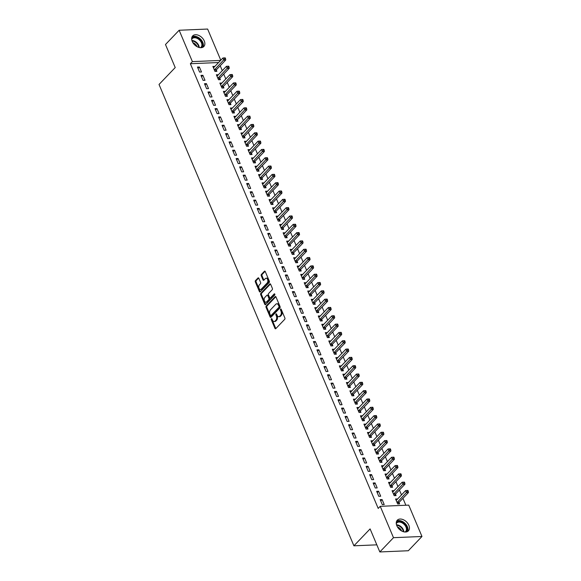 <?xml version="1.0" encoding="UTF-8"?>
<svg xmlns="http://www.w3.org/2000/svg" width="581" height="581" viewBox="0 0 581 581"><rect width="100%" height="100%" fill="white"/><g stroke="black" fill="none" stroke-linecap="round" stroke-linejoin="round"><path stroke-width="0.87" d="M271.385 318.744A0.675 0.421 -92.4 0 0 271.276 319.673L274.944 328.352A0.966 0.603 -92.4 0 0 275.481 328.802A0.966 0.603 -92.4 0 0 275.786 328.65L284.719 319.318A0.966 0.603 -92.4 0 0 284.872 317.981L281.211 309.31A0.675 0.421 -92.4 0 0 280.514 310.036L280.986 311.155A3.094 1.932 -92.4 0 1 280.5 315.425L279.759 316.202A3.094 1.932 -92.4 0 1 278.786 316.689A3.094 1.932 -92.4 0 1 277.064 315.251L276.592 314.125A0.675 0.421 -92.4 0 0 275.895 314.851L276.367 315.977A3.094 1.932 -92.4 0 1 275.888 320.247L275.14 321.024A3.094 1.932 -92.4 0 1 274.167 321.511A3.094 1.932 -92.4 0 1 272.445 320.073L271.973 318.947A0.675 0.421 -92.4 0 0 271.385 318.744M272.002 319.013A0.675 0.421 -92.4 0 0 272.046 319.644L275.714 328.316A0.966 0.603 -92.4 0 0 275.859 328.57M281.233 309.368A0.675 0.421 -92.4 0 0 281.284 310L281.756 311.125L280.986 311.155M276.614 314.19A0.675 0.421 -92.4 0 0 276.665 314.822L277.137 315.948L276.367 315.977M204.272 40.96A7.691 5.156 -136.2 0 1 203.822 46.538A7.691 5.156 -136.2 0 1 197.794 47.032A7.691 5.156 -136.2 0 1 192.26 41.469A7.691 5.156 -136.2 0 1 192.71 35.899A7.691 5.156 -136.2 0 1 198.738 35.397A7.691 5.156 -136.2 0 1 204.272 40.96M408.85 525.268A7.691 5.156 -136.2 0 1 408.399 530.845A7.691 5.156 -136.2 0 1 402.379 531.339A7.691 5.156 -136.2 0 1 396.845 525.776A7.691 5.156 -136.2 0 1 397.295 520.206A7.691 5.156 -136.2 0 1 403.316 519.704A7.691 5.156 -136.2 0 1 408.85 525.268M258.835 278.277A0.966 0.603 -92.4 0 0 258.298 277.827A0.966 0.603 -92.4 0 0 257.993 277.979L255.487 280.594A0.966 0.603 -92.4 0 0 255.335 281.93L259.402 291.568A0.966 0.603 -92.4 0 0 259.939 292.018A0.966 0.603 -92.4 0 0 260.244 291.865L269.185 282.533A0.966 0.603 -92.4 0 0 269.337 281.197L265.263 271.567A0.966 0.603 -92.4 0 0 264.725 271.116A0.966 0.603 -92.4 0 0 264.42 271.262L261.392 274.428A0.966 0.603 -92.4 0 0 261.247 275.764L262.982 279.889A0.966 0.603 -92.4 0 0 263.52 280.332A0.966 0.603 -92.4 0 0 263.825 280.187L265.328 278.619A2.585 1.612 -92.4 0 1 266.142 278.212A2.585 1.612 -92.4 0 1 267.776 280.042A2.585 1.612 -92.4 0 1 267.173 282.983L261.29 289.127A2.585 1.612 -92.4 0 1 260.477 289.527A2.585 1.612 -92.4 0 1 258.843 287.697A2.585 1.612 -92.4 0 1 259.446 284.763L260.426 283.739A0.966 0.603 -92.4 0 0 260.578 282.402L258.835 278.277M218.579 62.537L190.365 63.728L378.216 508.44L380.243 506.327L408.726 505.121L421.973 536.481L393.49 537.686L380.243 506.327M190.365 63.728L192.391 61.615L179.144 30.256L207.628 29.05L220.795 60.228M421.973 536.481L408.312 550.744L379.829 551.95L370.097 528.906L353.909 545.813L159.027 84.463L175.215 67.563L165.483 44.519L179.144 30.256M379.829 551.95L393.49 537.686M266.214 305.991A0.966 0.603 -92.4 0 0 266.062 307.327L270.129 316.965A0.966 0.603 -92.4 0 0 270.666 317.408A0.966 0.603 -92.4 0 0 270.971 317.262L279.911 307.93A0.966 0.603 -92.4 0 0 280.064 306.594L275.99 296.956A0.966 0.603 -92.4 0 0 275.452 296.506A0.966 0.603 -92.4 0 0 275.147 296.659L266.214 305.991L266.984 305.962A0.966 0.603 -92.4 0 0 266.832 307.291L270.899 316.928A0.966 0.603 -92.4 0 0 271.051 317.175M264.769 304.262L260.695 294.632A0.966 0.603 -92.4 0 1 260.847 293.296L269.787 283.964A0.966 0.603 -92.4 0 1 270.092 283.811A0.966 0.603 -92.4 0 1 270.63 284.262L272.373 288.387A0.966 0.603 -92.4 0 1 272.22 289.716L268.596 293.507A0.966 0.603 -92.4 0 0 268.444 294.836L269.599 297.574A0.966 0.603 -92.4 0 0 270.136 298.024A0.966 0.603 -92.4 0 0 270.441 297.871L274.21 293.928A0.675 0.421 -92.4 0 1 274.697 295.075L265.611 304.56A0.966 0.603 -92.4 0 1 265.306 304.713A0.966 0.603 -92.4 0 1 264.769 304.262L265.539 304.233L261.465 294.596L260.695 294.632M353.909 545.813L376.829 544.84M202.892 75.305L200.968 75.392L203.081 80.381L205.006 80.301L202.892 75.305L201.534 76.728M218.34 74.775L216.364 74.738L218.478 79.728L220.402 79.648L219.829 78.297M209.923 91.943L207.998 92.023L210.104 97.02L212.029 96.933L209.923 91.943L208.564 93.367M225.37 91.413L223.394 91.377L225.501 96.366L227.425 96.286L226.859 94.935M216.953 108.582L215.028 108.662L217.134 113.658L219.059 113.571L216.953 108.582L215.595 109.998M232.4 108.051L230.425 108.008L232.531 113.004L234.455 112.925L233.889 111.574M223.983 125.22L222.058 125.3L224.164 130.289L226.089 130.209L223.983 125.22L222.617 126.636M239.423 124.683L237.455 124.646L239.561 129.643L241.485 129.556L240.919 128.212M231.006 141.858L229.081 141.938L231.194 146.928L233.119 146.848L231.006 141.858L229.648 143.275M246.453 141.321L244.478 141.285L246.591 146.274L248.515 146.194L247.942 144.851M238.036 158.497L236.111 158.577L238.217 163.566L240.142 163.486L238.036 158.497L236.678 159.913M253.483 157.959L251.508 157.923L253.614 162.912L255.538 162.833L254.972 161.489M245.066 175.128L243.141 175.215L245.247 180.204L247.172 180.125L245.066 175.128L243.7 176.551M260.506 174.598L258.538 174.561L260.644 179.551L262.568 179.471L262.002 178.12M252.089 191.766L250.164 191.846L252.277 196.843L254.202 196.756L252.089 191.766L250.731 193.19M267.536 191.236L265.561 191.2L267.674 196.189L269.599 196.109L269.025 194.758M259.119 208.405L257.194 208.485L259.3 213.474L261.225 213.394L259.119 208.405L257.761 209.821M274.566 207.867L272.591 207.831L274.697 212.828L276.621 212.74L276.055 211.397M266.149 225.043L264.224 225.123L266.33 230.112L268.255 230.032L266.149 225.043L264.783 226.459M281.589 224.506L279.621 224.469L281.727 229.466L283.651 229.379L283.085 228.035M273.172 241.681L271.247 241.761L273.36 246.751L275.285 246.671L273.172 241.681L271.814 243.098M288.619 241.144L286.644 241.108L288.757 246.097L290.682 246.017L290.108 244.674M280.202 258.313L278.277 258.4L280.383 263.389L282.308 263.309L280.202 258.313L278.844 259.736M295.649 257.782L293.674 257.746L295.78 262.735L297.704 262.656L297.138 261.312M287.232 274.951L285.307 275.038L287.413 280.027L289.338 279.948L287.232 274.951L285.867 276.374M302.679 274.421L300.704 274.385L302.81 279.374L304.734 279.294L304.168 277.943M294.255 291.589L292.33 291.669L294.444 296.666L296.368 296.579L294.255 291.589L292.897 293.013M309.702 291.059L307.727 291.023L309.84 296.012L311.765 295.932L311.191 294.582M301.285 308.228L299.36 308.308L301.466 313.297L303.391 313.217L301.285 308.228L299.927 309.644M316.732 307.69L314.757 307.654L316.863 312.651L318.787 312.563L318.221 311.22M308.315 324.866L306.39 324.946L308.496 329.935L310.421 329.855L308.315 324.866L306.957 326.282M323.762 324.329L321.787 324.292L323.893 329.282L325.818 329.202L325.251 327.858M315.338 341.505L313.413 341.584L315.527 346.574L317.451 346.494L315.338 341.505L313.98 342.921M330.785 340.967L328.81 340.931L330.923 345.92L332.848 345.84L332.274 344.497M322.368 358.136L320.443 358.223L322.549 363.212L324.474 363.132L322.368 358.136L321.01 359.559M337.815 357.605L335.84 357.569L337.946 362.559L339.87 362.479L339.304 361.135M329.398 374.774L327.473 374.861L329.58 379.851L331.504 379.771L329.398 374.774L328.04 376.197M344.845 374.244L342.87 374.208L344.976 379.197L346.901 379.117L346.334 377.766M336.421 391.412L334.496 391.492L336.61 396.489L338.534 396.402L336.421 391.412L335.063 392.836M351.868 390.882L349.893 390.846L352.006 395.835L353.931 395.755L353.357 394.405M343.451 408.051L341.526 408.131L343.632 413.12L345.557 413.04L343.451 408.051L342.093 409.467M358.898 407.513L356.923 407.477L359.029 412.474L360.954 412.387L360.387 411.043M350.481 424.689L348.556 424.769L350.663 429.758L352.587 429.679L350.481 424.689L349.123 426.105M365.928 424.152L363.953 424.115L366.059 429.105L367.984 429.025L367.417 427.681M357.511 441.328L355.587 441.407L357.693 446.397L359.617 446.317L357.511 441.328L356.146 442.744M372.951 440.79L370.983 440.754L373.089 445.743L375.014 445.663L374.44 444.32M364.534 457.959L362.609 458.046L364.715 463.035L366.64 462.955L364.534 457.959L363.176 459.382M379.981 457.429L378.006 457.392L380.112 462.382L382.037 462.302L381.47 460.951M371.564 474.597L369.639 474.677L371.746 479.674L373.67 479.594L371.564 474.597L370.206 476.021M387.011 474.067L385.036 474.031L387.142 479.02L389.067 478.94L388.5 477.589M378.594 491.235L376.67 491.315L378.776 496.312L380.7 496.225L378.594 491.235L377.229 492.659M394.034 490.705L392.066 490.669L394.172 495.658L396.097 495.578L395.53 494.228M405.858 505.245L402.938 498.324M401.493 494.903L399.423 490.001M397.978 486.587L395.908 481.685M394.463 478.265L392.393 473.37M390.955 469.949L388.878 465.047M387.44 461.634L385.37 456.731M383.925 453.311L381.855 448.409M380.41 444.995L378.34 440.093M376.895 436.672L374.825 431.77M373.38 428.357L371.31 423.455M369.872 420.034L367.795 415.139M366.357 411.718L364.287 406.816M362.842 403.403L360.772 398.501M359.327 395.08L357.257 390.178M355.812 386.764L353.742 381.862M352.297 378.442L350.227 373.547M348.782 370.126L346.712 365.224M345.274 361.81L343.204 356.908M341.759 353.488L339.689 348.585M338.244 345.172L336.174 340.27M334.729 336.849L332.659 331.947M331.214 328.534L329.144 323.632M327.699 320.211L325.629 315.316M324.191 311.895L322.121 306.993M320.676 303.58L318.606 298.678M317.161 295.257L315.091 290.355M313.646 286.941L311.576 282.039M310.131 278.619L308.061 273.724M306.615 270.303L304.546 265.401M303.108 261.987L301.031 257.085M299.593 253.665L297.523 248.762M296.078 245.349L294.008 240.447M292.563 237.026L290.493 232.131M289.047 228.711L286.978 223.808M285.532 220.395L283.463 215.493M282.017 212.072L279.948 207.17M278.51 203.757L276.44 198.855M274.995 195.434L272.925 190.532M271.48 187.118L269.41 182.216M267.964 178.795L265.895 173.901M264.449 170.48L262.38 165.578M260.934 162.164L258.865 157.262M257.427 153.842L255.357 148.939M253.912 145.526L251.842 140.624M250.396 137.203L248.327 132.308M246.881 128.888L244.812 123.985M243.366 120.572L241.297 115.67M239.851 112.249L237.782 107.347M236.344 103.934L234.266 99.031M232.828 95.611L230.759 90.709M229.313 87.295L227.244 82.393M225.798 78.972L223.729 74.078M222.283 70.657L220.214 65.755M397.549 499.021L395.574 498.985L397.687 503.974L399.612 503.894L399.038 502.55M382.102 499.551L380.177 499.638L382.291 504.628L384.215 504.548L382.102 499.551L380.744 500.975M390.526 482.383L388.551 482.346L390.657 487.336L392.582 487.256L392.015 485.912M375.079 482.92L373.155 483L375.261 487.989L377.185 487.909L375.079 482.92L373.721 484.336M383.496 465.744L381.521 465.708L383.627 470.704L385.552 470.617L384.985 469.274M368.049 466.282L366.124 466.361L368.231 471.351L370.155 471.271L368.049 466.282L366.691 467.698M376.466 449.106L374.491 449.069L376.604 454.066L378.529 453.979L377.955 452.635M361.019 449.643L359.094 449.723L361.208 454.712L363.132 454.632L361.019 449.643L359.661 451.059M369.443 432.475L367.468 432.438L369.574 437.428L371.499 437.348L370.932 435.997M353.996 433.005L352.071 433.085L354.178 438.081L356.102 437.994L353.996 433.005L352.631 434.428M362.413 415.836L360.438 415.8L362.544 420.789L364.469 420.709L363.902 419.359M346.966 416.366L345.041 416.454L347.147 421.443L349.072 421.363L346.966 416.366L345.608 417.79M355.383 399.198L353.408 399.162L355.521 404.151L357.446 404.071L356.872 402.727M339.936 399.735L338.011 399.815L340.125 404.804L342.049 404.725L339.936 399.735L338.578 401.151M348.353 382.559L346.385 382.523L348.491 387.512L350.416 387.433L349.849 386.089M332.913 383.097L330.988 383.177L333.095 388.166L335.019 388.086L332.913 383.097L331.548 384.513M341.33 365.921L339.355 365.885L341.461 370.881L343.386 370.794L342.819 369.451M325.883 366.458L323.958 366.538L326.064 371.528L327.989 371.448L325.883 366.458L324.525 367.875M334.3 349.283L332.325 349.246L334.438 354.243L336.363 354.163L335.789 352.812M318.853 349.82L316.928 349.9L319.042 354.897L320.966 354.809L318.853 349.82L317.495 351.236M327.27 332.652L325.302 332.615L327.408 337.605L329.333 337.525L328.766 336.174M311.83 333.182L309.905 333.262L312.012 338.258L313.936 338.171L311.83 333.182L310.465 334.605M320.247 316.013L318.272 315.977L320.378 320.966L322.302 320.886L321.736 319.535M304.8 316.543L302.875 316.63L304.981 321.62L306.906 321.54L304.8 316.543L303.442 317.967M313.217 299.375L311.242 299.338L313.348 304.328L315.272 304.248L314.706 302.904M297.77 299.912L295.845 299.992L297.959 304.981L299.883 304.902L297.77 299.912L296.412 301.328M306.187 282.736L304.219 282.7L306.325 287.689L308.25 287.61L307.676 286.266M290.747 283.274L288.822 283.354L290.928 288.343L292.853 288.263L290.747 283.274L289.382 284.69M299.164 266.098L297.189 266.062L299.295 271.058L301.219 270.971L300.653 269.628M283.717 266.635L281.792 266.715L283.898 271.705L285.823 271.625L283.717 266.635L282.359 268.052M292.134 249.467L290.159 249.431L292.265 254.42L294.189 254.34L293.623 252.989M276.687 249.997L274.762 250.077L276.868 255.074L278.793 254.986L276.687 249.997L275.329 251.42M285.104 232.828L283.129 232.792L285.242 237.782L287.167 237.702L286.593 236.351M269.657 233.359L267.732 233.439L269.845 238.435L271.77 238.355L269.657 233.359L268.299 234.782M278.081 216.19L276.106 216.154L278.212 221.143L280.136 221.063L279.57 219.712M262.634 216.72L260.709 216.807L262.815 221.797L264.74 221.717L262.634 216.72L261.276 218.144M271.051 199.552L269.076 199.515L271.182 204.505L273.106 204.425L272.54 203.081M255.604 200.089L253.679 200.169L255.785 205.158L257.71 205.078L255.604 200.089L254.246 201.505M264.021 182.913L262.046 182.877L264.159 187.866L266.083 187.786L265.51 186.443M248.574 183.451L246.649 183.531L248.762 188.52L250.687 188.44L248.574 183.451L247.215 184.867M256.998 166.275L255.023 166.239L257.129 171.235L259.053 171.148L258.487 169.805M241.551 166.812L239.626 166.892L241.732 171.882L243.657 171.802L241.551 166.812L240.193 168.229M249.968 149.644L247.993 149.607L250.099 154.597L252.023 154.517L251.457 153.166M234.521 150.174L232.596 150.254L234.702 155.25L236.627 155.163L234.521 150.174L233.163 151.597M242.938 133.005L240.962 132.969L243.076 137.958L245 137.879L244.427 136.528M227.491 133.536L225.566 133.623L227.679 138.612L229.604 138.532L227.491 133.536L226.132 134.959M235.915 116.367L233.94 116.331L236.046 121.32L237.97 121.24L237.404 119.897M220.468 116.897L218.543 116.984L220.649 121.974L222.574 121.894L220.468 116.897L219.102 118.321M228.885 99.729L226.91 99.692L229.016 104.682L230.94 104.602L230.374 103.258M213.438 100.266L211.513 100.346L213.619 105.335L215.544 105.255L213.438 100.266L212.08 101.682M221.855 83.09L219.879 83.054L221.993 88.043L223.917 87.963L223.344 86.62M206.408 83.628L204.483 83.708L206.596 88.697L208.521 88.617L206.408 83.628L205.049 85.044M214.825 66.452L212.857 66.416L214.963 71.412L216.887 71.325L216.321 69.981M199.385 66.989L197.46 67.069L199.566 72.059L201.491 71.979L199.385 66.989L198.019 68.405M220.606 60.424L192.391 61.615M397.498 498.905L396.242 500.299A0.988 0.617 87.6 0 0 396.453 500.168L405.661 490.553L407.158 490.466L407.513 491.294L408.283 491.265L407.927 490.429L407.158 490.466M393.991 490.582L392.625 492.005M390.476 482.266L389.212 483.668A0.988 0.617 87.6 0 0 389.43 483.53L398.631 473.914L400.135 473.827L400.483 474.662L401.253 474.626L400.905 473.798L400.135 473.827M386.961 473.943L385.697 475.345A0.988 0.617 87.6 0 0 385.915 475.207L395.124 465.599L396.62 465.512L396.968 466.34L397.738 466.311L397.389 465.475L396.62 465.512M383.445 465.628L382.182 467.03A0.988 0.617 87.6 0 0 382.4 466.892L391.609 457.276L393.105 457.189L393.453 458.024L394.223 457.988L393.874 457.16L393.105 457.189M379.93 457.312L378.572 458.729M376.415 448.99L375.159 450.391A0.988 0.617 87.6 0 0 375.37 450.253L384.578 440.638L386.075 440.551L386.43 441.386L387.2 441.349L386.844 440.521L386.075 440.551M372.908 440.674L371.644 442.076A0.988 0.617 87.6 0 0 371.855 441.938L381.063 432.322L382.567 432.235L382.915 433.07L383.685 433.034L383.337 432.206L382.567 432.235M369.393 432.351L368.129 433.753A0.988 0.617 87.6 0 0 368.347 433.615L377.548 424.007L379.052 423.919L379.4 424.747L380.17 424.718L379.821 423.883L379.052 423.919M365.877 424.036L364.519 425.452M362.362 415.72L361.004 417.136M358.847 407.397L357.489 408.821M355.332 399.082L354.076 400.476A0.988 0.617 87.6 0 0 354.287 400.345L363.495 390.73L364.991 390.643L365.347 391.471L366.117 391.441L365.761 390.606L364.991 390.643M351.817 390.759L350.561 392.16A0.988 0.617 87.6 0 0 350.771 392.022L359.98 382.414L361.476 382.327L361.832 383.155L362.602 383.126L362.246 382.291L361.476 382.327M348.31 382.443L346.944 383.859M344.794 374.128L343.531 375.522A0.988 0.617 87.6 0 0 343.749 375.384L352.95 365.776L354.454 365.689L354.802 366.517L355.572 366.488L355.223 365.652L354.454 365.689M341.279 365.805L340.016 367.207A0.988 0.617 87.6 0 0 340.234 367.069L349.442 357.453L350.939 357.366L351.287 358.201L352.057 358.165L351.708 357.337L350.939 357.366M337.764 357.489L336.501 358.884A0.988 0.617 87.6 0 0 336.719 358.753L345.927 349.137L347.423 349.05L347.772 349.878L348.542 349.849L348.193 349.014L347.423 349.05M334.249 349.166L332.891 350.59M330.734 340.851L329.478 342.253A0.988 0.617 87.6 0 0 329.688 342.115L338.897 332.499L340.393 332.412L340.749 333.247L341.519 333.211L341.163 332.383L340.393 332.412M327.226 332.528L325.963 333.93A0.988 0.617 87.6 0 0 326.173 333.792L335.382 324.183L336.886 324.096L337.234 324.924L338.004 324.895L337.655 324.06L336.886 324.096M323.711 324.213L322.353 325.629M320.196 315.897L318.838 317.313M316.681 307.574L315.323 308.998M313.166 299.259L311.91 300.66A0.988 0.617 87.6 0 0 312.12 300.522L321.329 290.907L322.825 290.82L323.181 291.655L323.951 291.618L323.595 290.783L322.825 290.82M309.651 290.936L308.395 292.337A0.988 0.617 87.6 0 0 308.605 292.199L317.814 282.591L319.31 282.504L319.666 283.332L320.436 283.303L320.08 282.468L319.31 282.504M306.143 282.62L304.88 284.022A0.988 0.617 87.6 0 0 305.09 283.884L314.299 274.268L315.803 274.181L316.151 275.016L316.921 274.98L316.572 274.152L315.803 274.181M302.628 274.305L301.263 275.721M299.113 265.982L297.85 267.383A0.988 0.617 87.6 0 0 298.068 267.245L307.276 257.63L308.772 257.543L309.121 258.378L309.891 258.342L309.542 257.514L308.772 257.543M295.598 257.666L294.335 259.061A0.988 0.617 87.6 0 0 294.552 258.93L303.761 249.314L305.257 249.227L305.606 250.055L306.376 250.026L306.027 249.191L305.257 249.227M292.083 249.343L290.827 250.745A0.988 0.617 87.6 0 0 291.037 250.607L300.246 240.992L301.742 240.904L302.098 241.74L302.868 241.711L302.512 240.875L301.742 240.904M288.568 241.028L287.21 242.444M285.053 232.705L283.797 234.107A0.988 0.617 87.6 0 0 284.007 233.969L293.216 224.36L294.712 224.273L295.068 225.101L295.838 225.072L295.482 224.237L294.712 224.273M281.545 224.389L280.18 225.806M278.03 216.074L276.672 217.49M274.515 207.751L273.157 209.175M271 199.436L269.737 200.837A0.988 0.617 87.6 0 0 269.954 200.699L279.163 191.084L280.659 190.996L281.008 191.832L281.778 191.795L281.429 190.967L280.659 190.996M267.485 191.113L266.229 192.514A0.988 0.617 87.6 0 0 266.439 192.376L275.648 182.768L277.144 182.681L277.5 183.509L278.27 183.48L277.914 182.645L277.144 182.681M263.97 182.797L262.714 184.199A0.988 0.617 87.6 0 0 262.924 184.061L272.133 174.445L273.629 174.358L273.985 175.193L274.755 175.157L274.399 174.329L273.629 174.358M260.462 174.482L259.199 175.876A0.988 0.617 87.6 0 0 259.409 175.738L268.618 166.13L270.121 166.043L270.47 166.87L271.24 166.841L270.891 166.006L270.121 166.043M256.947 166.159L255.684 167.56A0.988 0.617 87.6 0 0 255.901 167.422L265.103 157.807L266.606 157.72L266.955 158.555L267.725 158.519L267.376 157.691L266.606 157.72M253.432 157.843L252.169 159.238A0.988 0.617 87.6 0 0 252.386 159.107L261.595 149.491L263.091 149.404L263.44 150.232L264.21 150.203L263.861 149.368L263.091 149.404M249.917 149.52L248.653 150.922A0.988 0.617 87.6 0 0 248.871 150.784L258.08 141.176L259.576 141.089L259.925 141.917L260.695 141.887L260.346 141.052L259.576 141.089M246.402 141.205L245.146 142.606A0.988 0.617 87.6 0 0 245.356 142.468L254.565 132.853L256.061 132.766L256.417 133.601L257.187 133.565L256.831 132.737L256.061 132.766M242.887 132.889L241.529 134.305M239.379 124.566L238.116 125.968A0.988 0.617 87.6 0 0 238.326 125.83L247.535 116.215L249.038 116.127L249.387 116.963L250.157 116.926L249.808 116.098L249.038 116.127M235.864 116.251L234.499 117.667M232.349 107.928L230.991 109.351M228.834 99.612L227.57 101.014A0.988 0.617 87.6 0 0 227.788 100.876L236.997 91.261L238.493 91.173L238.842 92.009L239.612 91.972L239.263 91.144L238.493 91.173M225.319 91.29L224.063 92.691A0.988 0.617 87.6 0 0 224.273 92.553L233.482 82.945L234.978 82.858L235.334 83.686L236.104 83.657L235.748 82.822L234.978 82.858M221.804 82.974L220.548 84.376A0.988 0.617 87.6 0 0 220.758 84.238L229.967 74.622L231.463 74.535L231.819 75.37L232.589 75.334L232.233 74.506L231.463 74.535M218.289 74.658L217.033 76.053A0.988 0.617 87.6 0 0 217.243 75.915L226.452 66.307L227.948 66.219L228.304 67.047L229.074 67.018L228.718 66.183L227.948 66.219M214.781 66.336L213.517 67.737A0.988 0.617 87.6 0 0 213.735 67.599L222.937 57.984L224.44 57.897L224.789 58.732L225.559 58.696L225.21 57.868L224.44 57.897M274.167 321.511L274.936 321.475A3.094 1.932 -92.4 0 0 275.91 320.995L275.14 321.024M277.137 315.948A3.094 1.932 -92.4 0 1 276.658 320.218L275.91 320.995M278.786 316.689L279.555 316.652A3.094 1.932 -92.4 0 0 280.529 316.173L279.759 316.202M281.756 311.125A3.094 1.932 -92.4 0 1 281.269 315.396L280.529 316.173M275.844 296.709L266.984 305.962M270.448 315.338A0.675 0.421 -92.4 0 0 271.036 315.548L278.88 307.356A0.675 0.421 -92.4 0 0 278.989 306.419L278.488 305.236A3.094 1.932 -92.4 0 0 276.767 303.798A3.094 1.932 -92.4 0 0 275.793 304.284L270.434 309.884A3.094 1.932 -92.4 0 0 269.947 314.154L270.448 315.338M271.371 315.534A0.675 0.421 -92.4 0 0 271.806 315.512L271.036 315.548M276.767 303.798L277.536 303.769A3.094 1.932 -92.4 0 1 279.258 305.207L279.759 306.39A0.675 0.421 -92.4 0 1 279.65 307.32L271.806 315.512M270.477 284.007L261.617 293.26A0.966 0.603 -92.4 0 0 261.465 294.596M270.136 298.024L270.906 297.988A0.966 0.603 -92.4 0 0 271.211 297.842L274.784 294.102M264.834 297.428A2.585 1.612 -92.4 0 0 264.232 300.37A2.585 1.612 -92.4 0 0 265.866 302.2A2.585 1.612 -92.4 0 0 266.679 301.8L268.749 299.636A0.966 0.603 -92.4 0 0 268.901 298.3L267.747 295.562A0.966 0.603 -92.4 0 0 267.209 295.119A0.966 0.603 -92.4 0 0 266.904 295.264L264.834 297.428M265.866 302.2L266.635 302.171A2.585 1.612 -92.4 0 0 267.449 301.764L266.679 301.8M267.209 295.119L267.979 295.083A0.966 0.603 -92.4 0 1 268.516 295.533L269.671 298.264A0.966 0.603 -92.4 0 1 269.519 299.6L267.449 301.764M260.477 289.527L261.247 289.498A2.585 1.612 -92.4 0 0 262.06 289.098L261.29 289.127M266.142 278.212L266.911 278.183A2.585 1.612 -92.4 0 1 268.545 280.013A2.585 1.612 -92.4 0 1 267.943 282.954L262.06 289.098M265.118 271.312L262.162 274.392A0.966 0.603 -92.4 0 0 262.016 275.728L263.752 279.853A0.966 0.603 -92.4 0 0 263.905 280.1M258.683 278.03L256.257 280.565A0.966 0.603 -92.4 0 0 256.105 281.901L260.172 291.531A0.966 0.603 -92.4 0 0 260.324 291.785M398.45 503.945L399.096 502.42A0.988 0.617 87.6 0 1 399.256 502.166L408.465 492.55L406.54 492.63L405.661 490.553M397.113 502.63L397.172 502.5A0.988 0.617 87.6 0 1 397.331 502.245L407.513 491.294M408.283 491.265L408.465 492.55M394.935 495.622L395.581 494.104A0.988 0.617 87.6 0 1 395.741 493.843L404.95 484.234L403.025 484.314L402.146 482.23L392.938 491.846A0.988 0.617 87.6 0 1 392.727 491.984L392.633 492.013M393.606 494.308L393.657 494.184A0.988 0.617 87.6 0 1 393.816 493.923L403.998 482.978L404.768 482.949L404.42 482.114L403.65 482.143L403.998 482.978M402.146 482.23L403.65 482.143M404.768 482.949L404.95 484.234M391.427 487.306L392.066 485.781A0.988 0.617 87.6 0 1 392.233 485.527L401.435 475.912L399.51 475.992L398.631 473.914M390.091 485.992L390.142 485.869A0.988 0.617 87.6 0 1 390.309 485.607L400.483 474.662M401.253 474.626L401.435 475.912M396.249 522.878A6.652 4.459 -136.2 0 1 401.972 522.028A6.652 4.459 -136.2 0 1 406.729 527.032A6.652 4.459 -136.2 0 1 405.77 532M405.022 532.007A6.159 4.132 43.8 0 0 405.625 531.528A6.159 4.132 43.8 0 0 401.682 522.66A6.159 4.132 43.8 0 0 396.729 523.002A6.159 4.132 43.8 0 0 396.278 523.634M397.462 526.996A4.851 3.254 -136.2 0 1 398.116 527.25A4.851 3.254 -136.2 0 1 401.609 530.961M407.506 531.521A7.64 5.127 43.8 0 0 402.052 521.295A7.64 5.127 43.8 0 0 396.656 521.128M191.672 38.571A6.652 4.459 -136.2 0 1 197.395 37.721A6.652 4.459 -136.2 0 1 202.144 42.725A6.652 4.459 -136.2 0 1 201.193 47.693M200.445 47.7A6.159 4.132 43.8 0 0 201.048 47.221A6.159 4.132 43.8 0 0 197.104 38.353A6.159 4.132 43.8 0 0 192.151 38.695A6.159 4.132 43.8 0 0 191.694 39.326M192.885 42.689A4.851 3.254 -136.2 0 1 193.538 42.943A4.851 3.254 -136.2 0 1 197.032 46.654M202.929 47.214A7.64 5.127 43.8 0 0 197.475 36.988A7.64 5.127 43.8 0 0 192.079 36.821M387.912 478.984L388.551 477.466A0.988 0.617 87.6 0 1 388.718 477.204L397.927 467.596L396.002 467.676L395.124 465.599M386.576 477.676L386.626 477.546A0.988 0.617 87.6 0 1 386.793 477.291L396.968 466.34M397.738 466.311L397.927 467.596M384.397 470.668L385.036 469.143A0.988 0.617 87.6 0 1 385.203 468.889L394.412 459.273L392.487 459.36L391.609 457.276M383.061 469.354L383.111 469.23A0.988 0.617 87.6 0 1 383.278 468.969L393.453 458.024M394.223 457.988L394.412 459.273M380.882 462.353L381.528 460.827A0.988 0.617 87.6 0 1 381.688 460.573L390.897 450.958L388.972 451.038L388.093 448.96L378.885 458.569A0.988 0.617 87.6 0 1 378.674 458.707L378.58 458.736M379.546 461.038L379.604 460.907A0.988 0.617 87.6 0 1 379.763 460.653L389.945 449.701L390.715 449.672L390.359 448.837L389.59 448.873L389.945 449.701M388.093 448.96L389.59 448.873M390.715 449.672L390.897 450.958M377.367 454.03L378.013 452.512A0.988 0.617 87.6 0 1 378.173 452.25L387.382 442.642L385.457 442.722L384.578 440.638M376.03 452.715L376.089 452.592A0.988 0.617 87.6 0 1 376.248 452.33L386.43 441.386M387.2 441.349L387.382 442.642M373.852 445.714L374.498 444.189A0.988 0.617 87.6 0 1 374.658 443.935L383.867 434.319L381.942 434.399L381.063 432.322M372.515 444.4L372.574 444.269A0.988 0.617 87.6 0 1 372.733 444.015L382.915 433.07M383.685 433.034L383.867 434.319M370.337 437.391L370.983 435.873A0.988 0.617 87.6 0 1 371.15 435.612L380.352 426.004L378.427 426.084L377.548 424.007M369.008 436.077L369.058 435.953A0.988 0.617 87.6 0 1 369.225 435.699L379.4 424.747M380.17 424.718L380.352 426.004M366.829 429.076L367.468 427.551A0.988 0.617 87.6 0 1 367.635 427.296L376.837 417.681L374.912 417.768L374.033 415.684L364.832 425.299A0.988 0.617 87.6 0 1 364.614 425.437L364.519 425.466M365.493 427.761L365.543 427.638A0.988 0.617 87.6 0 1 365.71 427.376L375.885 416.432L376.655 416.395L376.306 415.568L375.537 415.597L375.885 416.432M374.033 415.684L375.537 415.597M376.655 416.395L376.837 417.681M363.314 420.76L363.953 419.235A0.988 0.617 87.6 0 1 364.12 418.981L373.329 409.365L371.404 409.445L370.525 407.368L361.317 416.976A0.988 0.617 87.6 0 1 361.099 417.114L361.004 417.143M361.978 419.446L362.028 419.315A0.988 0.617 87.6 0 1 362.195 419.061L372.37 408.109L373.14 408.08L372.791 407.245L372.022 407.281L372.37 408.109M370.525 407.368L372.022 407.281M373.14 408.08L373.329 409.365M359.799 412.437L360.438 410.92A0.988 0.617 87.6 0 1 360.605 410.658L369.814 401.043L367.889 401.13L367.01 399.045L357.802 408.661A0.988 0.617 87.6 0 1 357.591 408.799L357.489 408.828M358.462 411.123L358.513 410.999A0.988 0.617 87.6 0 1 358.68 410.738L368.862 399.793L369.632 399.757L369.276 398.929L368.507 398.958L368.862 399.793M367.01 399.045L368.507 398.958M369.632 399.757L369.814 401.043M356.284 404.122L356.93 402.597A0.988 0.617 87.6 0 1 357.09 402.342L366.299 392.727L364.374 392.807L363.495 390.73M354.947 402.807L355.006 402.677A0.988 0.617 87.6 0 1 355.165 402.422L365.347 391.471M366.117 391.441L366.299 392.727M352.769 395.799L353.415 394.281A0.988 0.617 87.6 0 1 353.575 394.02L362.784 384.411L360.859 384.491L359.98 382.414M351.432 394.484L351.49 394.361A0.988 0.617 87.6 0 1 351.65 394.107L361.832 383.155M362.602 383.126L362.784 384.411M349.254 387.483L349.9 385.958A0.988 0.617 87.6 0 1 350.06 385.704L359.269 376.089L357.344 376.168L356.465 374.091L347.264 383.707A0.988 0.617 87.6 0 1 347.046 383.845L346.951 383.874M347.925 386.169L347.975 386.045A0.988 0.617 87.6 0 1 348.135 385.784L358.317 374.839L359.087 374.803L358.738 373.975L357.969 374.004L358.317 374.839M356.465 374.091L357.969 374.004M359.087 374.803L359.269 376.089M345.746 379.168L346.385 377.643A0.988 0.617 87.6 0 1 346.552 377.381L355.754 367.773L353.829 367.853L352.95 365.776M344.41 377.853L344.46 377.723A0.988 0.617 87.6 0 1 344.627 377.468L354.802 366.517M355.572 366.488L355.754 367.773M342.231 370.845L342.87 369.327A0.988 0.617 87.6 0 1 343.037 369.066L352.246 359.45L350.321 359.537L349.442 357.453M340.894 369.531L340.945 369.407A0.988 0.617 87.6 0 1 341.112 369.146L351.287 358.201M352.057 358.165L352.246 359.45M338.716 362.529L339.355 361.004A0.988 0.617 87.6 0 1 339.522 360.75L348.731 351.135L346.806 351.214L345.927 349.137M337.379 361.215L337.43 361.084A0.988 0.617 87.6 0 1 337.597 360.83L347.772 349.878M348.542 349.849L348.731 351.135M335.201 354.207L335.847 352.689A0.988 0.617 87.6 0 1 336.007 352.427L345.216 342.819L343.291 342.899L342.412 340.815L333.203 350.43A0.988 0.617 87.6 0 1 332.993 350.568L332.898 350.597M333.864 352.892L333.922 352.769A0.988 0.617 87.6 0 1 334.082 352.507L344.264 341.563L345.034 341.534L344.678 340.698L343.908 340.727L344.264 341.563M342.412 340.815L343.908 340.727M345.034 341.534L345.216 342.819M331.686 345.891L332.332 344.366A0.988 0.617 87.6 0 1 332.492 344.112L341.701 334.496L339.776 334.576L338.897 332.499M330.349 344.577L330.407 344.446A0.988 0.617 87.6 0 1 330.567 344.192L340.749 333.247M341.519 333.211L341.701 334.496M328.171 337.568L328.817 336.05A0.988 0.617 87.6 0 1 328.977 335.789L338.186 326.181L336.261 326.261L335.382 324.183M326.842 336.261L326.892 336.13A0.988 0.617 87.6 0 1 327.052 335.876L337.234 324.924M338.004 324.895L338.186 326.181M324.663 329.253L325.302 327.728A0.988 0.617 87.6 0 1 325.469 327.473L334.671 317.858L332.746 317.945L331.867 315.861L322.666 325.476A0.988 0.617 87.6 0 1 322.448 325.614L322.353 325.643M323.326 327.938L323.377 327.815A0.988 0.617 87.6 0 1 323.544 327.553L333.719 316.609L334.489 316.572L334.14 315.744L333.371 315.774L333.719 316.609M331.867 315.861L333.371 315.774M334.489 316.572L334.671 317.858M321.148 320.937L321.787 319.412A0.988 0.617 87.6 0 1 321.954 319.158L331.163 309.542L329.238 309.622L328.359 307.545L319.151 317.153A0.988 0.617 87.6 0 1 318.933 317.291L318.838 317.32M319.811 319.623L319.862 319.492A0.988 0.617 87.6 0 1 320.029 319.238L330.204 308.286L330.974 308.257L330.625 307.422L329.855 307.458L330.204 308.286M328.359 307.545L329.855 307.458M330.974 308.257L331.163 309.542M317.633 312.614L318.272 311.096A0.988 0.617 87.6 0 1 318.439 310.835L327.648 301.227L325.723 301.307L324.844 299.222L315.636 308.838A0.988 0.617 87.6 0 1 315.418 308.976L315.323 309.005M316.296 311.3L316.347 311.176A0.988 0.617 87.6 0 1 316.514 310.915L326.689 299.97L327.459 299.934L327.11 299.106L326.34 299.135L326.689 299.97M324.844 299.222L326.34 299.135M327.459 299.934L327.648 301.227M314.118 304.299L314.764 302.774A0.988 0.617 87.6 0 1 314.924 302.519L324.133 292.904L322.208 292.984L321.329 290.907M312.781 302.984L312.839 302.854A0.988 0.617 87.6 0 1 312.999 302.599L323.181 291.655M323.951 291.618L324.133 292.904M310.603 295.976L311.249 294.458A0.988 0.617 87.6 0 1 311.409 294.197L320.618 284.588L318.693 284.668L317.814 282.591M309.266 294.661L309.324 294.538A0.988 0.617 87.6 0 1 309.484 294.284L319.666 283.332M320.436 283.303L320.618 284.588M307.088 287.66L307.734 286.135A0.988 0.617 87.6 0 1 307.894 285.881L317.103 276.265L315.178 276.353L314.299 274.268M305.751 286.346L305.809 286.222A0.988 0.617 87.6 0 1 305.969 285.961L316.151 275.016M316.921 274.98L317.103 276.265M303.572 279.345L304.219 277.82A0.988 0.617 87.6 0 1 304.386 277.565L313.587 267.95L311.663 268.03L310.784 265.953L301.583 275.561A0.988 0.617 87.6 0 1 301.365 275.699L301.27 275.728M302.243 278.03L302.294 277.9A0.988 0.617 87.6 0 1 302.461 277.645L312.636 266.694L313.406 266.664L313.057 265.829L312.287 265.866L312.636 266.694M310.784 265.953L312.287 265.866M313.406 266.664L313.587 267.95M300.065 271.022L300.704 269.504A0.988 0.617 87.6 0 1 300.871 269.243L310.072 259.627L308.148 259.714L307.276 257.63M298.728 269.707L298.779 269.584A0.988 0.617 87.6 0 1 298.946 269.323L309.121 258.378M309.891 258.342L310.072 259.627M296.55 262.706L297.189 261.181A0.988 0.617 87.6 0 1 297.356 260.927L306.565 251.312L304.64 251.391L303.761 249.314M295.213 261.392L295.264 261.261A0.988 0.617 87.6 0 1 295.431 261.007L305.606 250.055M306.376 250.026L306.565 251.312M293.035 254.384L293.674 252.866A0.988 0.617 87.6 0 1 293.841 252.604L303.05 242.996L301.125 243.076L300.246 240.992M291.698 253.069L291.749 252.946A0.988 0.617 87.6 0 1 291.916 252.691L302.098 241.74M302.868 241.711L303.05 242.996M289.52 246.068L290.166 244.543A0.988 0.617 87.6 0 1 290.326 244.289L299.535 234.673L297.61 234.753L296.731 232.676L287.522 242.292A0.988 0.617 87.6 0 1 287.312 242.43L287.217 242.459M288.183 244.754L288.241 244.63A0.988 0.617 87.6 0 1 288.401 244.369L298.583 233.424L299.353 233.388L298.997 232.56L298.227 232.589L298.583 233.424M296.731 232.676L298.227 232.589M299.353 233.388L299.535 234.673M286.005 237.745L286.651 236.227A0.988 0.617 87.6 0 1 286.811 235.966L296.019 226.358L294.095 226.437L293.216 224.36M284.668 236.438L284.726 236.307A0.988 0.617 87.6 0 1 284.886 236.053L295.068 225.101M295.838 225.072L296.019 226.358M282.489 229.43L283.136 227.905A0.988 0.617 87.6 0 1 283.296 227.65L292.504 218.035L290.58 218.122L289.701 216.038L280.5 225.653A0.988 0.617 87.6 0 1 280.282 225.791L280.187 225.82M281.16 228.115L281.211 227.992A0.988 0.617 87.6 0 1 281.371 227.73L291.553 216.786L292.323 216.749L291.974 215.921L291.204 215.95L291.553 216.786M289.701 216.038L291.204 215.95M292.323 216.749L292.504 218.035M278.982 221.114L279.621 219.589A0.988 0.617 87.6 0 1 279.788 219.335L288.989 209.719L287.065 209.799L286.186 207.722L276.984 217.33A0.988 0.617 87.6 0 1 276.767 217.468L276.672 217.497M277.645 219.8L277.696 219.669A0.988 0.617 87.6 0 1 277.863 219.415L288.038 208.463L288.808 208.434L288.459 207.599L287.689 207.635L288.038 208.463M286.186 207.722L287.689 207.635M288.808 208.434L288.989 209.719M275.467 212.791L276.106 211.273A0.988 0.617 87.6 0 1 276.273 211.012L285.482 201.404L283.557 201.484L282.678 199.399L273.469 209.015A0.988 0.617 87.6 0 1 273.252 209.153L273.157 209.182M274.13 211.477L274.181 211.353A0.988 0.617 87.6 0 1 274.348 211.092L284.523 200.147L285.293 200.111L284.944 199.283L284.174 199.312L284.523 200.147M282.678 199.399L284.174 199.312M285.293 200.111L285.482 201.404M271.952 204.476L272.591 202.951A0.988 0.617 87.6 0 1 272.758 202.696L281.967 193.081L280.042 193.161L279.163 191.084M270.615 203.161L270.666 203.03A0.988 0.617 87.6 0 1 270.833 202.776L281.008 191.832M281.778 191.795L281.967 193.081M268.437 196.153L269.083 194.635A0.988 0.617 87.6 0 1 269.243 194.374L278.452 184.765L276.527 184.845L275.648 182.768M267.1 194.838L267.158 194.715A0.988 0.617 87.6 0 1 267.318 194.461L277.5 183.509M278.27 183.48L278.452 184.765M264.921 187.837L265.568 186.312A0.988 0.617 87.6 0 1 265.728 186.058L274.936 176.442L273.012 176.53L272.133 174.445M263.585 186.523L263.643 186.399A0.988 0.617 87.6 0 1 263.803 186.138L273.985 175.193M274.755 175.157L274.936 176.442M261.406 179.522L262.053 177.997A0.988 0.617 87.6 0 1 262.213 177.742L271.421 168.127L269.497 168.207L268.618 166.13M260.077 178.207L260.128 178.076A0.988 0.617 87.6 0 1 260.288 177.822L270.47 166.87M271.24 166.841L271.421 168.127M257.899 171.199L258.538 169.681A0.988 0.617 87.6 0 1 258.705 169.42L267.906 159.804L265.982 159.891L265.103 157.807M256.562 169.884L256.613 169.761A0.988 0.617 87.6 0 1 256.78 169.499L266.955 158.555M267.725 158.519L267.906 159.804M254.384 162.883L255.023 161.358A0.988 0.617 87.6 0 1 255.19 161.104L264.399 151.488L262.474 151.568L261.595 149.491M253.047 161.569L253.098 161.438A0.988 0.617 87.6 0 1 253.265 161.184L263.44 150.232M264.21 150.203L264.399 151.488M250.869 154.561L251.508 153.043A0.988 0.617 87.6 0 1 251.675 152.781L260.884 143.173L258.959 143.253L258.08 141.176M249.532 153.246L249.583 153.123A0.988 0.617 87.6 0 1 249.75 152.868L259.925 141.917M260.695 141.887L260.884 143.173M247.353 146.245L248 144.72A0.988 0.617 87.6 0 1 248.16 144.466L257.368 134.85L255.444 134.93L254.565 132.853M246.017 144.93L246.075 144.807A0.988 0.617 87.6 0 1 246.235 144.546L256.417 133.601M257.187 133.565L257.368 134.85M243.838 137.929L244.485 136.404A0.988 0.617 87.6 0 1 244.645 136.143L253.853 126.535L251.929 126.614L251.05 124.537L241.841 134.146A0.988 0.617 87.6 0 1 241.631 134.284L241.536 134.313M242.502 136.615L242.56 136.484A0.988 0.617 87.6 0 1 242.72 136.23L252.902 125.278L253.672 125.249L253.316 124.414L252.546 124.45L252.902 125.278M251.05 124.537L252.546 124.45M253.672 125.249L253.853 126.535M240.323 129.607L240.97 128.089A0.988 0.617 87.6 0 1 241.13 127.827L250.338 118.212L248.414 118.299L247.535 116.215M238.994 128.292L239.045 128.169A0.988 0.617 87.6 0 1 239.205 127.907L249.387 116.963M250.157 116.926L250.338 118.212M236.808 121.291L237.455 119.766A0.988 0.617 87.6 0 1 237.622 119.512L246.823 109.896L244.899 109.976L244.02 107.899L234.818 117.515A0.988 0.617 87.6 0 1 234.601 117.645L234.506 117.674M235.479 119.976L235.53 119.846A0.988 0.617 87.6 0 1 235.697 119.592L245.872 108.64L246.642 108.611L246.293 107.775L245.523 107.812L245.872 108.64M244.02 107.899L245.523 107.812M246.642 108.611L246.823 109.896M233.301 112.968L233.94 111.45A0.988 0.617 87.6 0 1 234.107 111.189L243.308 101.581L241.384 101.66L240.512 99.576L231.303 109.192A0.988 0.617 87.6 0 1 231.085 109.33L230.991 109.359M231.964 111.654L232.015 111.53A0.988 0.617 87.6 0 1 232.182 111.269L242.357 100.324L243.127 100.295L242.778 99.46L242.008 99.489L242.357 100.324M240.512 99.576L242.008 99.489M243.127 100.295L243.308 101.581M229.785 104.653L230.425 103.127A0.988 0.617 87.6 0 1 230.592 102.873L239.8 93.258L237.876 93.338L236.997 91.261M228.449 103.338L228.5 103.207A0.988 0.617 87.6 0 1 228.667 102.953L238.842 92.009M239.612 91.972L239.8 93.258M226.27 96.33L226.917 94.812A0.988 0.617 87.6 0 1 227.077 94.55L236.285 84.942L234.361 85.022L233.482 82.945M224.934 95.023L224.992 94.892A0.988 0.617 87.6 0 1 225.152 94.638L235.334 83.686M236.104 83.657L236.285 84.942M222.755 88.014L223.402 86.489A0.988 0.617 87.6 0 1 223.562 86.235L232.77 76.619L230.846 76.707L229.967 74.622M221.419 86.7L221.477 86.576A0.988 0.617 87.6 0 1 221.637 86.315L231.819 75.37M232.589 75.334L232.77 76.619M219.24 79.699L219.887 78.174A0.988 0.617 87.6 0 1 220.046 77.919L229.255 68.304L227.331 68.384L226.452 66.307M217.904 78.384L217.962 78.253A0.988 0.617 87.6 0 1 218.122 77.999L228.304 67.047M229.074 67.018L229.255 68.304M215.725 71.376L216.372 69.858A0.988 0.617 87.6 0 1 216.531 69.597L225.74 59.988L223.816 60.068L222.937 57.984M214.396 70.061L214.447 69.938A0.988 0.617 87.6 0 1 214.607 69.676L224.789 58.732M225.559 58.696L225.74 59.988M272.046 319.644L271.276 319.673M281.284 310L280.514 310.036M276.665 314.822L275.895 314.851M276.658 320.218L275.888 320.247M281.269 315.396L280.5 315.425M275.714 328.316L274.944 328.352M275.772 296.63L275.147 296.659M270.899 316.928L270.129 316.965M266.832 307.291L266.062 307.327M279.65 307.32L278.88 307.356M279.759 306.39L278.989 306.419M279.258 305.207L278.488 305.236M261.617 293.26L260.847 293.296M270.405 283.935L269.787 283.964M271.211 297.842L270.441 297.871M274.646 293.913L274.21 293.928M269.519 299.6L268.749 299.636M269.671 298.264L268.901 298.3M268.516 295.533L267.747 295.562M267.943 282.954L267.173 282.983M263.752 279.853L262.982 279.889M262.016 275.728L261.247 275.764M262.162 274.392L261.392 274.428M265.045 271.24L264.42 271.262M260.172 291.531L259.402 291.568M256.105 281.901L255.335 281.93M256.257 280.565L255.487 280.594M258.61 277.95L257.993 277.979M399.096 502.42L397.172 502.5M399.256 502.166L397.331 502.245M395.581 494.104L393.657 494.184M395.741 493.843L393.816 493.923M392.066 485.781L390.142 485.869M392.233 485.527L390.309 485.607M396.503 524.817A6.159 4.132 -136.2 0 1 399.045 525.413A6.159 4.132 -136.2 0 1 403.824 531.833M403.381 531.709A5.963 3.994 43.8 0 0 398.777 525.827A5.963 3.994 43.8 0 0 396.641 525.253M191.926 40.51A6.159 4.132 -136.2 0 1 194.468 41.106A6.159 4.132 -136.2 0 1 199.247 47.526M198.804 47.402A5.963 3.994 43.8 0 0 194.199 41.52A5.963 3.994 43.8 0 0 192.064 40.946M388.551 477.466L386.626 477.546M388.718 477.204L386.793 477.291M385.036 469.143L383.111 469.23M385.203 468.889L383.278 468.969M381.528 460.827L379.604 460.907M381.688 460.573L379.763 460.653M378.013 452.512L376.089 452.592M378.173 452.25L376.248 452.33M374.498 444.189L372.574 444.269M374.658 443.935L372.733 444.015M370.983 435.873L369.058 435.953M371.15 435.612L369.225 435.699M367.468 427.551L365.543 427.638M367.635 427.296L365.71 427.376M363.953 419.235L362.028 419.315M364.12 418.981L362.195 419.061M360.438 410.92L358.513 410.999M360.605 410.658L358.68 410.738M356.93 402.597L355.006 402.677M357.09 402.342L355.165 402.422M353.415 394.281L351.49 394.361M353.575 394.02L351.65 394.107M349.9 385.958L347.975 386.045M350.06 385.704L348.135 385.784M346.385 377.643L344.46 377.723M346.552 377.381L344.627 377.468M342.87 369.327L340.945 369.407M343.037 369.066L341.112 369.146M339.355 361.004L337.43 361.084M339.522 360.75L337.597 360.83M335.847 352.689L333.922 352.769M336.007 352.427L334.082 352.507M332.332 344.366L330.407 344.446M332.492 344.112L330.567 344.192M328.817 336.05L326.892 336.13M328.977 335.789L327.052 335.876M325.302 327.728L323.377 327.815M325.469 327.473L323.544 327.553M321.787 319.412L319.862 319.492M321.954 319.158L320.029 319.238M318.272 311.096L316.347 311.176M318.439 310.835L316.514 310.915M314.764 302.774L312.839 302.854M314.924 302.519L312.999 302.599M311.249 294.458L309.324 294.538M311.409 294.197L309.484 294.284M307.734 286.135L305.809 286.222M307.894 285.881L305.969 285.961M304.219 277.82L302.294 277.9M304.386 277.565L302.461 277.645M300.704 269.504L298.779 269.584M300.871 269.243L298.946 269.323M297.189 261.181L295.264 261.261M297.356 260.927L295.431 261.007M293.674 252.866L291.749 252.946M293.841 252.604L291.916 252.691M290.166 244.543L288.241 244.63M290.326 244.289L288.401 244.369M286.651 236.227L284.726 236.307M286.811 235.966L284.886 236.053M283.136 227.905L281.211 227.992M283.296 227.65L281.371 227.73M279.621 219.589L277.696 219.669M279.788 219.335L277.863 219.415M276.106 211.273L274.181 211.353M276.273 211.012L274.348 211.092M272.591 202.951L270.666 203.03M272.758 202.696L270.833 202.776M269.083 194.635L267.158 194.715M269.243 194.374L267.318 194.461M265.568 186.312L263.643 186.399M265.728 186.058L263.803 186.138M262.053 177.997L260.128 178.076M262.213 177.742L260.288 177.822M258.538 169.681L256.613 169.761M258.705 169.42L256.78 169.499M255.023 161.358L253.098 161.438M255.19 161.104L253.265 161.184M251.508 153.043L249.583 153.123M251.675 152.781L249.75 152.868M248 144.72L246.075 144.807M248.16 144.466L246.235 144.546M244.485 136.404L242.56 136.484M244.645 136.143L242.72 136.23M240.97 128.089L239.045 128.169M241.13 127.827L239.205 127.907M237.455 119.766L235.53 119.846M237.622 119.512L235.697 119.592M233.94 111.45L232.015 111.53M234.107 111.189L232.182 111.269M230.425 103.127L228.5 103.207M230.592 102.873L228.667 102.953M226.917 94.812L224.992 94.892M227.077 94.55L225.152 94.638M223.402 86.489L221.477 86.576M223.562 86.235L221.637 86.315M219.887 78.174L217.962 78.253M220.046 77.919L218.122 77.999M216.372 69.858L214.447 69.938M216.531 69.597L214.607 69.676M271.596 315.621L270.826 315.65"/></g></svg>
